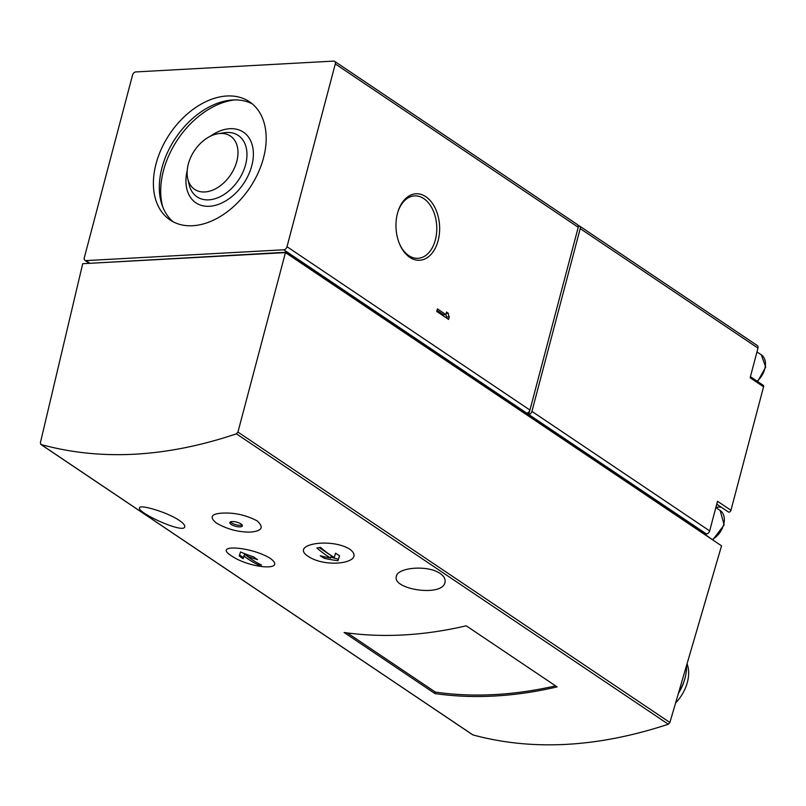 <?xml version="1.0" encoding="UTF-8"?>
<svg xmlns="http://www.w3.org/2000/svg" width="806" height="806" viewBox="0 0 806 806"><rect width="100%" height="100%" fill="white"/><g stroke="black" fill="none" stroke-linecap="round" stroke-linejoin="round"><path stroke-width="1.21" d="M222.436 513.1C211.192 513.785 209.157 517.099 216.33 523.034C227.191 529.26 238.626 532.282 250.636 532.081C262 531.033 264.166 527.305 257.134 520.878C246.152 515.105 234.586 512.515 222.436 513.1M231.241 524.484A6.468 2.166 14.8 0 1 229.871 522.57A6.468 2.166 14.8 0 1 236.682 522.127A6.468 2.166 14.8 0 1 242.384 525.875A6.468 2.166 14.8 0 1 237.961 526.781A6.468 2.166 14.8 0 1 231.241 524.484M344.122 632.488A517.815 350.872 -56.1 0 0 466.241 625.809L557.097 686.893A517.815 350.872 -56.1 0 1 434.978 693.573L344.122 632.488M231.05 555.566C249.759 568.724 287.883 571.394 270.171 558.286C250.948 546.498 212.754 543.869 231.05 555.566M349.633 549.077C330.52 537.451 289.868 544.352 307.912 556.17C326.793 569.248 367.516 562.316 349.633 549.077M285.445 252.6L82.716 263.693L40.36 442.877L41.035 444.519C101.143 460.972 166.278 457.415 236.42 433.83L237.941 432.076L285.445 252.6L721.541 545.833L669.887 722.498L668.315 724.231C597.709 747.505 532.585 751.061 472.931 734.921L472.457 734.598M440.257 573.54C444.106 576.27 445.688 579.182 445.003 582.254C442.867 597.357 391.605 589.468 396.381 576.24C397.711 567.394 427.956 564.734 440.257 573.54M179.345 520.454C183.214 523.134 185.017 525.2 184.755 526.681C184.362 534.358 136.99 512.707 139.509 507.891C139.327 504.052 166.953 511.981 179.345 520.454M728.14 511.729A1.944 1.32 -56.1 0 0 728.392 511.981A1.944 1.32 -56.1 0 0 730.941 510.289L763.564 386.789A1.944 1.32 -56.1 0 0 763.181 385.258L750.426 376.674M721.38 507.266A22.004 14.911 -56.1 0 0 715.879 507.407M678.612 692.646A38.839 26.316 -56.1 0 0 684.334 680.486A38.839 26.316 -56.1 0 0 686.521 665.615M675.589 702.983A33.661 22.81 -56.1 0 0 687.044 663.801M678.4 693.372A35.142 23.817 -56.1 0 0 683.871 681.906L684.334 680.486M757.972 348.111L580.209 228.592A3.234 2.196 -56.1 0 0 579.574 226.043L757.328 345.562A3.234 2.196 -56.1 0 1 757.972 348.111L750.134 377.762L763.564 386.789M580.209 228.592L531.92 411.382A3.234 2.196 -56.1 0 1 528.696 414.465L529.653 410.818M730.941 510.289L717.501 501.261L709.673 530.902L531.92 411.382M579.574 226.043A3.234 2.196 -56.1 0 0 578.547 225.771L578.295 225.791M714.307 540.967L704.494 534.096L706.449 533.985L526.721 413.135A3.234 2.196 -56.1 0 0 529.935 410.053L287.007 246.707L335.296 63.916A3.234 2.196 -56.1 0 0 334.661 61.367A3.234 2.196 -56.1 0 0 333.634 61.105L135.791 71.925A3.234 2.196 -56.1 0 0 132.567 75.008L84.277 257.799A3.234 2.196 -56.1 0 0 84.912 260.348A3.234 2.196 -56.1 0 0 85.94 260.61L283.783 249.789A3.234 2.196 -56.1 0 0 287.007 246.707M529.935 410.053L578.234 227.262A3.234 2.196 -56.1 0 0 577.6 224.713L334.661 61.367M448.62 319.408L449.285 316.879A5.551 3.637 86.9 0 1 448.257 313.212L446.564 312.073L445.899 314.602L437.436 308.91L436.761 311.438L448.62 319.408M438.121 240.682A33.288 21.802 -93.1 0 1 420.319 260.217A33.288 21.802 -93.1 0 1 399.857 244.661A33.288 21.802 -93.1 0 1 398.043 211.444A33.288 21.802 -93.1 0 1 426.465 197.148A33.288 21.802 -93.1 0 1 438.121 240.682M706.449 533.985A3.234 2.196 -56.1 0 0 709.673 530.902M156.052 163.799A71.2 48.249 -56.1 0 0 170.056 219.947A71.2 48.249 -56.1 0 0 249.82 187.778A71.2 48.249 -56.1 0 0 249.517 101.778A71.2 48.249 -56.1 0 0 156.052 163.799M704.494 534.096L285.384 252.288L91.36 263.219M337.996 560.694A139.801 131.71 -162.3 0 1 324.234 558.326A139.75 91.501 -93.1 0 1 320.254 555.787A139.77 131.68 17.7 0 0 330.682 558.034A139.337 91.229 -93.1 0 1 316.899 547.979A138.904 94.121 -56.1 0 0 320.476 547.375A138.884 90.937 86.9 0 0 334.268 557.43A138.854 2.247 -74.9 0 0 335.568 553.198A137.806 90.232 86.9 0 0 339.548 555.747A138.239 2.237 105.1 0 1 337.996 560.694L339.507 555.717M258.162 564.835A138.884 90.937 -93.1 0 1 244.027 556.1A138.854 2.247 105.1 0 1 243.15 558.689A137.806 90.232 -93.1 0 1 239.231 555.918A138.239 2.237 -74.9 0 0 240.52 551.969A139.801 131.71 17.7 0 0 253.618 556.875A139.75 91.501 86.9 0 0 257.537 559.646A139.77 131.68 -162.3 0 1 247.382 556.321A139.337 91.229 86.9 0 0 261.517 565.066A138.914 94.131 123.9 0 1 258.162 564.835L258.635 563.596M330.903 557.218L338.379 559.233M324.627 556.825L324.234 558.326M319.206 547.606L331.296 555.727L330.682 558.034M239.533 555.002L243.432 557.621L244.52 554.216L247.422 556.17M257.799 563.142L258.484 563.606M244.52 554.216L244.027 556.1M247.774 554.86L247.382 556.321M243.432 557.621L243.15 558.689M230.536 521.905A6.468 2.166 -165.2 0 0 231.654 522.913A6.468 2.166 -165.2 0 0 242.132 524.968M397.882 211.978A31.263 20.472 -93.1 0 1 414.012 195.929A31.263 20.472 -93.1 0 1 435.351 239.936A31.263 20.472 -93.1 0 1 417.427 258.343A31.263 20.472 -93.1 0 1 399.645 244.158M446.574 318.027L446.846 317.01L449.285 316.879M446.232 313.322L448.257 313.212M445.93 314.481A5.551 3.637 86.9 0 0 446.846 317.01M437.033 310.421L443.451 314.733L445.899 314.602M188.322 164.041A32.109 21.762 -56.1 0 0 187.778 178.821A32.109 21.762 -56.1 0 0 214.547 189.299A32.109 21.762 -56.1 0 0 237.921 154.54A32.109 21.762 -56.1 0 0 218.114 133.695A32.109 21.762 -56.1 0 0 188.322 164.041M234.838 99.914A74.434 50.435 -56.1 0 0 163.487 170.57A74.434 50.435 -56.1 0 0 162.802 207.061M252.369 103.924A71.2 48.249 -56.1 0 0 161.976 167.779A71.2 48.249 -56.1 0 0 173.129 221.771M347.366 632.932L435.361 692.102A517.815 350.872 -56.1 0 0 555.566 685.866M435.361 692.102L434.978 693.573M472.931 734.921L41.035 444.519M668.315 724.231L236.42 433.83M578.234 227.262L335.296 63.916M526.721 413.135L283.783 249.789M89.929 263.3L85.94 260.61M669.887 722.498L237.941 432.076M757.136 381.188A17.803 12.06 -56.1 0 0 761.307 354.821L756.965 351.91M712.433 539.426A17.803 12.06 -56.1 0 0 723.657 524.595A17.803 12.06 -56.1 0 0 720.171 510.49L715.839 507.568M187.778 178.821L189.158 184.715A36.965 25.046 -56.1 0 0 219.988 196.775A36.965 25.046 -56.1 0 0 246.898 156.757A36.965 25.046 -56.1 0 0 224.098 132.758L218.114 133.695M187.204 170.57A42.577 28.845 -56.1 0 0 216.663 204.966A42.577 28.845 -56.1 0 0 253.225 150.581A42.577 28.845 -56.1 0 0 210.255 136.274M89.345 263.33L84.912 260.348M472.669 734.8L40.763 444.388M716.746 504.153L728.392 511.981M757.63 381.52L765.7 367.062L761.307 354.821M712.877 539.728L724.151 524.887L720.171 510.49"/></g></svg>
